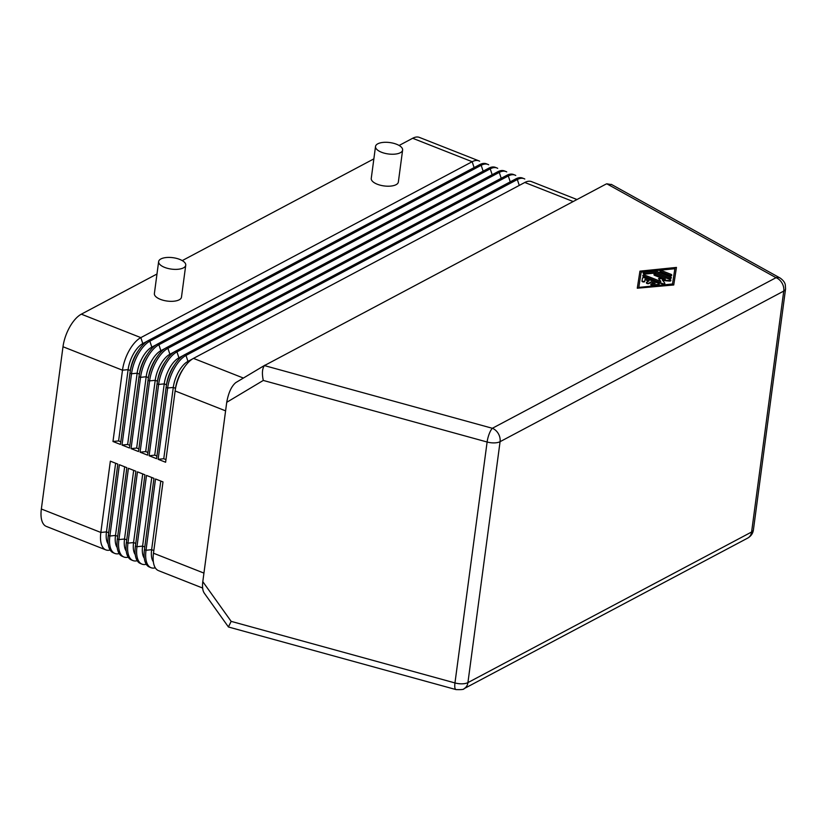 <?xml version="1.0" encoding="UTF-8"?>
<svg xmlns="http://www.w3.org/2000/svg" width="827" height="827" viewBox="0 0 827 827"><rect width="100%" height="100%" fill="white"/><g stroke="black" fill="none" stroke-linecap="round" stroke-linejoin="round"><path stroke-width="1.24" d="M110.136 550.038A27.343 12.581 -68.5 0 1 105.163 549.562A27.343 12.581 -68.5 0 1 100.842 532.454L41.35 508.998A27.343 12.581 111.5 0 0 45.671 526.106M204.166 592.98L228.417 626.949L231.157 621.366L202.801 581.65C202.15 587.232 202.708 591.14 204.476 593.372M611.277 184.349L780.016 277.965A10.937 6.761 119 0 0 776.026 277.686A10.937 8.549 62 0 1 783.748 291.083L751.598 532.009L467.927 682.606L500.077 441.68A10.937 8.549 62 0 0 492.354 428.283L264.413 365.586L605.736 184.245L606.811 183.811L776.026 277.686L492.354 428.283A10.937 3.06 105.4 0 0 487.113 442.011L454.964 682.937A10.937 3.06 105.4 0 0 455.739 689.47M532.268 181.961A27.343 12.581 111.5 0 0 524.804 182.478L193.477 358.38A27.343 12.581 111.5 0 0 184.917 366.454A27.343 12.581 111.5 0 0 175.128 390.954L225.595 410.854L226.732 402.304L263.296 380.441C261.839 373.566 262.211 368.604 264.413 365.586L265.188 365.038M606.811 183.811L611.773 184.648M226.732 402.304C228.459 392.753 231.477 386.188 235.788 382.601L265.002 365.141M264.826 365.255L235.984 382.487M115.625 463.234L106.466 531.885L100.842 532.454L110.353 461.166L117.827 464.112L108.316 535.4A27.343 12.581 111.5 0 0 112.637 552.508M119.171 553.594A27.343 12.581 -68.5 0 1 114.198 553.118A27.343 12.581 -68.5 0 1 109.877 536.02L119.388 464.722L126.862 467.668L117.351 538.966A27.343 12.581 111.5 0 0 121.672 556.064M128.206 557.16A27.343 12.581 -68.5 0 1 123.233 556.685A27.343 12.581 -68.5 0 1 118.912 539.576L128.423 468.289L135.897 471.235L126.386 542.522A27.343 12.581 111.5 0 0 130.707 559.631M137.241 560.716A27.343 12.581 -68.5 0 1 132.268 560.241A27.343 12.581 -68.5 0 1 127.947 543.143L137.458 471.845L144.932 474.791L135.411 546.089A27.343 12.581 111.5 0 0 139.742 563.187M146.265 564.283A27.343 12.581 -68.5 0 1 141.303 563.807A27.343 12.581 -68.5 0 1 136.972 546.699L146.493 475.411L153.956 478.357L144.446 549.645A27.343 12.581 111.5 0 0 148.777 566.753M155.3 567.839A27.343 12.581 -68.5 0 1 150.328 567.363A27.343 12.581 -68.5 0 1 146.007 550.265L155.517 478.967L162.991 481.914L153.481 553.211A27.343 12.581 111.5 0 0 157.802 570.31M420.137 137.747A27.343 12.581 111.5 0 0 412.673 138.264L472.165 161.72A27.343 12.581 -68.5 0 1 479.629 161.203M120.804 441.794L118.602 440.925L112.979 441.494L122.489 370.207A27.343 12.581 -68.5 0 1 140.838 337.623L472.165 161.72L474.098 167.612M142.782 343.567L140.838 337.623L81.335 314.167A27.343 12.581 111.5 0 0 62.997 346.751L122.489 370.207L128.113 369.628A21.874 10.069 -68.5 0 1 142.782 343.567L147.144 341.251M487.103 164.149A27.343 12.581 111.5 0 0 479.639 164.666L148.312 340.569A27.343 12.581 111.5 0 0 139.753 348.653A27.343 12.581 111.5 0 0 129.963 373.153L120.453 444.44L112.979 441.494M129.839 445.35L127.637 444.481L122.014 445.06L131.524 373.763A27.343 12.581 -68.5 0 1 149.863 341.189L481.2 165.286A27.343 12.581 -68.5 0 1 488.664 164.769M496.138 167.716A27.343 12.581 111.5 0 0 488.674 168.232L157.337 344.135A27.343 12.581 111.5 0 0 148.777 352.209A27.343 12.581 111.5 0 0 138.998 376.709L129.488 448.007L122.014 445.06M138.874 448.916L136.662 448.048L131.048 448.616L140.559 377.329A27.343 12.581 -68.5 0 1 158.898 344.745L490.235 168.842A27.343 12.581 -68.5 0 1 497.689 168.326M505.163 171.272A27.343 12.581 111.5 0 0 497.709 171.789L166.372 347.691A27.343 12.581 111.5 0 0 157.812 355.775A27.343 12.581 111.5 0 0 148.033 380.275L138.522 451.563L131.048 448.616M147.909 452.483L145.697 451.604L140.083 452.183L149.594 380.885A27.343 12.581 -68.5 0 1 167.933 348.312L499.27 172.409A27.343 12.581 -68.5 0 1 506.724 171.892M514.198 174.838A27.343 12.581 111.5 0 0 506.744 175.355L175.407 351.258A27.343 12.581 111.5 0 0 166.847 359.332A27.343 12.581 111.5 0 0 157.068 383.831L147.557 455.129L140.083 452.183M156.944 456.039L154.732 455.17L149.108 455.739L158.629 384.452A27.343 12.581 -68.5 0 1 176.968 351.868L508.305 175.965A27.343 12.581 -68.5 0 1 515.759 175.448M523.233 178.394A27.343 12.581 111.5 0 0 515.779 178.911L184.442 354.814A27.343 12.581 111.5 0 0 175.882 362.898A27.343 12.581 111.5 0 0 166.103 387.398L156.582 458.685L149.108 455.739M165.969 459.605L163.767 458.727L158.143 459.305L167.654 388.008A27.343 12.581 -68.5 0 1 186.003 355.434L517.34 179.531A27.343 12.581 -68.5 0 1 524.794 179.014M658.478 284.374L652.865 284.943A1.365 0.579 -172.4 0 1 650.901 284.178A1.365 0.579 -172.4 0 1 651.655 283.775L655.17 283.413L651.221 281.862L648.968 283.061A1.365 0.579 -172.4 0 1 647.417 283.123A1.365 0.579 -172.4 0 1 646.476 282.441A1.365 0.579 -172.4 0 1 646.704 282.162L648.968 280.963L645.019 279.412L644.76 281.056A1.365 0.579 -172.4 0 1 643.323 281.438A1.365 0.579 -172.4 0 1 642.052 280.684L642.465 278.058A1.365 0.579 -172.4 0 1 644.574 277.841L658.633 283.382A1.365 0.579 -172.4 0 1 659.222 284.002A1.365 0.579 -172.4 0 1 658.478 284.374L652.792 285.429A1.365 0.579 -172.4 0 1 650.839 284.664A1.365 0.579 -172.4 0 1 651.004 284.436M654.126 283.516L651.221 281.862M651.159 282.348L648.895 283.547A1.365 0.579 -172.4 0 1 647.345 283.609A1.365 0.579 -172.4 0 1 646.414 282.927A1.365 0.579 -172.4 0 1 646.58 282.7M648.409 281.263L645.019 279.412M644.957 279.908L644.698 281.542A1.365 0.579 -172.4 0 1 643.261 281.924A1.365 0.579 -172.4 0 1 641.99 281.17L641.99 281.18M659.067 284.188A1.365 0.579 -172.4 0 1 659.171 284.457A1.365 0.579 -172.4 0 1 658.416 284.86M669.622 275.184L660.68 271.659A1.365 0.579 -172.4 0 1 660.08 271.07A1.365 0.579 -172.4 0 1 660.825 270.667A1.365 0.579 -172.4 0 1 662.189 270.853L671.131 274.378A1.365 0.579 -172.4 0 1 671.731 274.957A1.365 0.579 -172.4 0 1 670.986 275.36A1.365 0.579 -172.4 0 1 669.622 275.184L660.618 272.145A1.365 0.579 -172.4 0 1 660.018 271.566A1.365 0.579 -172.4 0 1 660.184 271.339M672.496 283.971L638.795 287.414L641.245 271.649L674.946 268.217L672.496 283.971M674.863 268.713L641.183 272.145L638.806 287.403M673.798 284.488L637.286 288.209L639.943 271.142L676.455 267.421L673.736 284.984L637.286 288.209M673.736 284.984L676.455 267.421M669.167 277.789L655.77 272.507L645.236 273.572A1.365 0.579 -172.4 0 1 643.282 272.807A1.365 0.579 -172.4 0 1 644.026 272.403L655.263 271.256A1.365 0.579 -172.4 0 1 656.617 271.442L670.676 276.983A1.365 0.579 -172.4 0 1 671.276 277.572A1.365 0.579 -172.4 0 1 670.532 277.975A1.365 0.579 -172.4 0 1 669.167 277.789L655.77 272.507M655.697 272.993L645.174 274.068A1.365 0.579 -172.4 0 1 643.21 273.303A1.365 0.579 -172.4 0 1 643.375 273.075M670.273 279.609A1.365 0.579 -172.4 0 1 670.862 280.229A1.365 0.579 -172.4 0 1 669.591 280.601L662.344 279.971L664.774 283.154A1.365 0.579 -172.4 0 1 664.846 283.392A1.365 0.579 -172.4 0 1 664.102 283.795A1.365 0.579 -172.4 0 1 662.737 283.609L643.468 276.011A1.365 0.579 -172.4 0 1 642.868 275.432A1.365 0.579 -172.4 0 1 643.623 275.029A1.365 0.579 -172.4 0 1 644.977 275.215L660.845 281.469L658.571 278.482L665.363 279.071L654.664 274.853A1.365 0.579 -172.4 0 1 654.054 274.275A1.365 0.579 -172.4 0 1 654.808 273.871A1.365 0.579 -172.4 0 1 656.162 274.057L670.273 279.609M670.707 280.425A1.365 0.579 -172.4 0 1 670.811 280.684A1.365 0.579 -172.4 0 1 669.519 281.087L662.747 280.508M664.701 283.651A1.365 0.579 -172.4 0 1 664.784 283.888A1.365 0.579 -172.4 0 1 664.029 284.292A1.365 0.579 -172.4 0 1 662.675 284.106L643.406 276.507A1.365 0.579 -172.4 0 1 642.806 275.929A1.365 0.579 -172.4 0 1 642.972 275.701M660.215 281.221L658.571 278.482M663.678 278.926L654.591 275.339A1.365 0.579 -172.4 0 1 653.992 274.76A1.365 0.579 -172.4 0 1 654.157 274.533M163.767 458.727L173.277 387.439A21.874 10.069 -68.5 0 1 187.946 361.378L192.309 359.063M166.103 387.398L167.654 388.008L173.277 387.439L175.531 388.328A21.874 10.069 -68.5 0 1 182.705 369.659L184.101 367.612M175.128 390.954L165.617 462.252L158.143 459.305M154.732 455.17L164.242 383.873A21.874 10.069 -68.5 0 1 178.921 357.812L183.274 355.496M157.068 383.831L158.629 384.452L164.242 383.873L166.496 384.762A21.874 10.069 -68.5 0 1 173.68 366.092L175.066 364.056M41.35 508.998L62.997 346.751M81.335 314.167L156.985 274.006M182.24 260.598L373.856 158.877M399.11 145.469L412.673 138.264M145.697 451.604L155.207 380.317A21.874 10.069 -68.5 0 1 169.886 354.256L174.249 351.94M157.471 381.206A21.874 10.069 -68.5 0 1 164.645 362.536L166.031 360.489M225.595 410.854L203.938 573.101L153.481 553.211M202.801 581.65L203.938 573.101M136.662 448.048L146.183 376.75A21.874 10.069 -68.5 0 1 160.851 350.689L165.214 348.374M138.998 376.709L140.559 377.329L146.183 376.75L148.426 377.639A21.874 10.069 -68.5 0 1 155.61 358.97L156.996 356.933M127.637 444.481L137.148 373.194A21.874 10.069 -68.5 0 1 151.817 347.133L156.179 344.818M129.963 373.153L131.524 373.763L137.148 373.194L139.401 374.083A21.874 10.069 -68.5 0 1 146.575 355.414L147.971 353.367M671.111 277.8A1.365 0.579 -172.4 0 1 671.214 278.058A1.365 0.579 -172.4 0 1 670.47 278.461A1.365 0.579 -172.4 0 1 669.105 278.275M118.602 440.925L128.113 369.628L130.366 370.517A21.874 10.069 -68.5 0 1 137.54 351.847L138.936 349.811M185.744 265.209A13.666 5.758 -172.4 0 1 178.25 269.251A13.666 5.758 -172.4 0 1 164.666 267.4A13.666 5.758 -172.4 0 1 158.639 261.601A13.666 5.758 -172.4 0 1 166.113 257.548A13.666 5.758 -172.4 0 1 179.717 259.399A13.666 5.758 -172.4 0 1 185.744 265.209L181.475 297.162A13.666 5.758 -172.4 0 1 174.001 301.204A13.666 5.758 -172.4 0 1 160.397 299.353A13.666 5.758 -172.4 0 1 154.38 293.564M402.615 150.069L398.356 182.033A13.666 5.758 -172.4 0 1 390.871 186.075A13.666 5.758 -172.4 0 1 377.277 184.225A13.666 5.758 -172.4 0 1 371.251 178.425L375.52 146.462A13.666 5.758 -172.4 0 1 382.994 142.42A13.666 5.758 -172.4 0 1 396.598 144.27A13.666 5.758 -172.4 0 1 402.615 150.08A13.666 5.758 -172.4 0 1 395.13 154.111A13.666 5.758 -172.4 0 1 381.536 152.261A13.666 5.758 -172.4 0 1 375.52 146.472M160.789 481.045L151.63 549.686A21.874 10.069 111.5 0 0 153.181 561.554M151.755 477.479L142.595 546.13A21.874 10.069 111.5 0 0 144.156 557.987M671.565 275.184A1.365 0.579 -172.4 0 1 671.669 275.453A1.365 0.579 -172.4 0 1 670.924 275.856A1.365 0.579 -172.4 0 1 669.56 275.67M142.72 473.923L133.56 542.564A21.874 10.069 111.5 0 0 135.121 554.431M133.685 470.356L124.526 539.008A21.874 10.069 111.5 0 0 126.086 550.865M124.66 466.8L115.501 535.441A21.874 10.069 111.5 0 0 117.052 547.309M108.668 532.753L106.466 531.885A21.874 10.069 111.5 0 0 108.017 543.742M263.296 380.441L487.113 442.011A10.937 4.6 -172.4 0 0 500.077 441.68L783.748 291.083A10.937 4.6 -172.4 0 0 785.567 288.706M464.516 688.405A10.937 8.549 62 0 0 467.927 682.606A10.937 4.6 -172.4 0 1 454.964 682.937L231.157 621.366M751.598 532.009A10.937 8.549 62 0 1 747.701 538.098C751.03 536.144 752.932 533.405 753.407 529.89A10.937 4.6 -172.4 0 1 751.598 532.009M117.703 536.309L115.501 535.441L109.877 536.02L108.316 535.4M126.738 539.876L124.526 539.008L118.912 539.576L117.351 538.966M135.773 543.432L133.56 542.564L127.947 543.143L126.386 542.522M144.797 546.998L142.595 546.13L136.972 546.699L135.411 546.089M153.832 550.555L151.63 549.686L146.007 550.265L144.446 549.645M479.639 164.666L481.2 165.286L483.133 171.168M151.817 347.133L149.863 341.189L148.312 340.569M488.674 168.232L490.235 168.842L492.168 174.735M160.851 350.689L158.898 344.745L157.337 344.135M497.709 171.789L499.27 172.409L501.203 178.291M169.886 354.256L167.933 348.312L166.372 347.691M148.033 380.275L149.594 380.885L155.207 380.317L157.461 381.206M506.744 175.355L508.305 175.965L510.238 181.857M178.921 357.812L176.968 351.868L175.407 351.258M515.779 178.911L517.34 179.531L519.263 185.413M524.804 182.478L573.163 201.54M187.946 361.378L186.003 355.434L184.442 354.814M243.386 378.053L193.477 358.38M46.384 526.437L105.877 549.893M228.479 627L455.997 689.584C461.456 689.78 464.133 689.48 464.019 688.695L747.701 538.098M780.016 277.965C785.247 281.604 785.226 284.87 785.309 284.798L785.557 288.974L753.407 529.89M113.351 552.839L114.912 553.459M122.386 556.406L123.947 557.016M131.421 559.962L132.971 560.582M140.445 563.528L142.006 564.138M149.48 567.084L151.041 567.704M158.515 570.651L202.636 588.038M419.423 137.416L478.916 160.872M486.39 163.818L487.951 164.428M495.425 167.374L496.986 167.995M504.46 170.941L506.021 171.551M513.495 174.497L515.045 175.117M522.519 178.063L524.08 178.673M531.554 181.62L576.957 199.524M175.262 390.013L175.644 387.574M166.237 386.457L166.609 384.017M157.202 382.891L157.575 380.451M148.167 379.335L148.55 376.895M139.132 375.768L139.515 373.328M130.097 372.212L130.48 369.772M154.38 293.554L158.639 261.59"/></g></svg>
